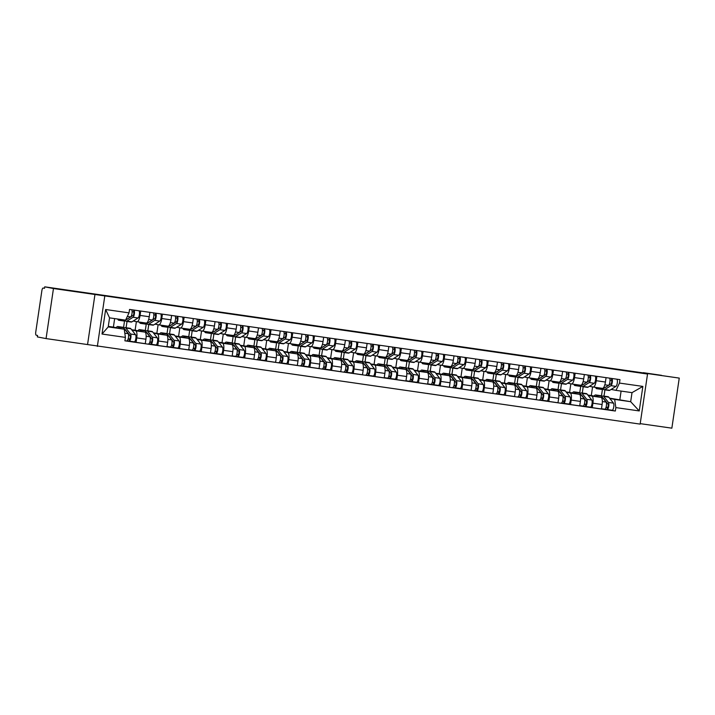 <?xml version="1.0" encoding="UTF-8"?>
<svg xmlns="http://www.w3.org/2000/svg" width="715" height="715" viewBox="0 0 715 715"><rect width="100%" height="100%" fill="white"/><g stroke="black" fill="none" stroke-linecap="round" stroke-linejoin="round"><path stroke-width="1.07" d="M643.277 372.676L661.527 375.33L643.277 372.676M60.65 289.271L78.909 291.926L60.65 289.271M640.211 423.638L671.859 428.169L679.25 378.092L44.732 286.831L53.464 288.52L46.064 338.588L640.139 424.111L647.531 374.043L53.464 288.52M46.064 338.588L37.341 336.908L37.555 335.442L36.197 335.183A2.949 0.894 -81.9 0 1 35.75 332.091L41.854 290.782A2.949 0.894 -81.9 0 1 43.141 288.029L43.159 288.029A2.949 0.894 -81.9 0 0 43.141 288.029M679.25 378.092L637.753 372.157L647.531 374.043M43.159 288.029L44.518 288.297L44.732 286.831M131.9 330.062L135.707 330.795A6.793 2.056 98.1 0 1 136.735 337.9L136.073 342.351L145.27 343.665L145.923 339.214A6.793 2.056 -81.9 0 0 144.895 332.109L135.117 330.223L136.386 321.616M127.029 321.446L126.099 327.72M137.101 321.75L146.235 323.064A6.793 2.056 -81.9 0 0 146.262 323.064A6.793 2.056 -81.9 0 0 149.247 316.736L140.051 315.422A6.793 2.056 98.1 0 1 137.074 321.75L133.24 321.008M137.074 321.75A6.793 2.056 98.1 0 1 137.048 321.741L146.262 323.064M140.051 315.422L140.703 311.034M123.525 327.747L124.553 320.776M131.292 341.43L136.073 342.351M149.247 316.736L149.891 312.348M153.627 333.172L157.434 333.905A6.793 2.056 98.1 0 1 158.453 341.01L157.8 345.461L166.988 346.775L167.65 342.324A6.793 2.056 -81.9 0 0 166.622 335.219L156.844 333.333L158.113 324.726M148.756 324.556L147.826 330.831M162.421 314.144L161.778 318.524A6.793 2.056 98.1 0 1 158.793 324.86A6.793 2.056 98.1 0 1 158.766 324.851L154.967 324.118M145.252 330.848L146.28 323.886M153.019 344.541L157.8 345.461M158.828 324.86L167.953 326.165A6.793 2.056 -81.9 0 0 167.989 326.174A6.793 2.056 -81.9 0 0 170.965 319.846L171.618 315.458M175.345 336.282L179.152 337.015A6.793 2.056 98.1 0 1 180.18 344.121L179.519 348.571L188.715 349.885L189.368 345.434A6.793 2.056 -81.9 0 0 188.34 338.329L178.562 336.443L179.831 327.836M170.474 327.667L169.544 333.941M184.148 317.254L183.496 321.634A6.793 2.056 98.1 0 1 180.52 327.971A6.793 2.056 98.1 0 1 180.493 327.962L176.694 327.229M166.97 333.959L167.998 326.996M174.737 347.651L179.519 348.571M189.707 329.284L180.52 327.971L189.681 329.275A6.793 2.056 -81.9 0 0 189.707 329.284A6.793 2.056 -81.9 0 0 192.692 322.957L193.336 318.568M197.072 339.393L200.879 340.126A6.793 2.056 98.1 0 1 201.898 347.231L201.246 351.682L210.433 352.995L211.095 348.545A6.793 2.056 -81.9 0 0 210.067 341.439L200.289 339.554L201.559 330.947M192.201 330.777L191.271 337.051M205.866 320.365L205.223 324.744A6.793 2.056 98.1 0 1 202.247 331.081A6.793 2.056 98.1 0 1 202.211 331.072L198.413 330.339M188.697 337.069L189.725 330.107M196.464 350.761L201.246 351.682M211.434 332.395L202.247 331.081L211.399 332.386A6.793 2.056 -81.9 0 0 211.434 332.395A6.793 2.056 -81.9 0 0 214.411 326.067L215.063 321.679M218.79 342.503L222.597 343.236A6.793 2.056 98.1 0 1 223.625 350.341L222.964 354.792L232.161 356.106L232.813 351.655A6.793 2.056 -81.9 0 0 231.785 344.55L222.008 342.664L223.277 334.057M213.919 333.887L212.99 340.161M227.593 323.475L226.941 327.854A6.793 2.056 98.1 0 1 223.965 334.191A6.793 2.056 98.1 0 1 223.938 334.182L220.14 333.449M210.416 340.179L211.452 333.217M218.182 353.862L222.964 354.792M233.153 335.505L223.965 334.191L233.126 335.496A6.793 2.056 -81.9 0 0 233.153 335.505A6.793 2.056 -81.9 0 0 236.138 329.168L236.781 324.789M240.517 345.604L244.324 346.346A6.793 2.056 98.1 0 1 245.352 353.442L244.691 357.902L253.879 359.216L254.54 354.765A6.793 2.056 -81.9 0 0 253.512 347.66L243.735 345.774L245.004 337.167M235.646 336.997L234.717 343.272M249.312 326.576L248.668 330.965A6.793 2.056 98.1 0 1 245.692 337.301A6.793 2.056 98.1 0 1 245.656 337.292L241.858 336.559M232.143 343.289L233.17 336.327M239.909 356.973L244.691 357.902M245.719 337.301L254.853 338.606A6.793 2.056 -81.9 0 0 254.88 338.615A6.793 2.056 -81.9 0 0 257.856 332.278L258.508 327.899M262.235 348.714L266.043 349.456A6.793 2.056 98.1 0 1 267.07 356.553L266.409 361.012L275.606 362.326L276.258 357.875A6.793 2.056 -81.9 0 0 275.239 350.77L265.453 348.884L266.722 340.277M257.364 340.108L256.444 346.382M271.039 329.687L270.386 334.075A6.793 2.056 98.1 0 1 267.41 340.403A6.793 2.056 98.1 0 1 267.383 340.403L263.585 339.67M253.87 346.4L254.898 339.437M261.627 360.083L266.409 361.012M267.437 340.411L276.571 341.716A6.793 2.056 -81.9 0 0 276.598 341.725A6.793 2.056 -81.9 0 0 279.583 335.389L280.226 331.009M283.962 351.825L287.77 352.558A6.793 2.056 98.1 0 1 288.797 359.663L288.136 364.114L297.324 365.437L297.985 360.986A6.793 2.056 -81.9 0 0 296.957 353.88L287.18 351.995L288.449 343.388M279.091 343.218L278.162 349.492M292.757 332.797L292.113 337.185A6.793 2.056 98.1 0 1 289.137 343.513A6.793 2.056 98.1 0 1 289.101 343.513L285.303 342.78M275.588 349.51L276.616 342.548M283.355 363.193L288.136 364.114M289.164 343.522L298.298 344.827A6.793 2.056 -81.9 0 0 298.325 344.836A6.793 2.056 -81.9 0 0 301.301 338.499L301.953 334.111M305.68 354.935L309.488 355.668A6.793 2.056 98.1 0 1 310.516 362.773L309.863 367.224L319.051 368.547L319.703 364.087A6.793 2.056 -81.9 0 0 318.684 356.991L308.898 355.096L310.176 346.498M300.809 346.328L299.889 352.602M314.484 335.907L313.84 340.295A6.793 2.056 98.1 0 1 310.855 346.623L307.03 345.89M310.855 346.623A6.793 2.056 98.1 0 1 310.828 346.623L320.052 347.937A6.793 2.056 -81.9 0 0 323.028 341.609L323.672 337.221M297.315 352.62L298.343 345.658M305.073 366.303L309.863 367.224M310.891 346.632L320.016 347.937A6.793 2.056 -81.9 0 0 320.052 347.937M327.407 358.045L331.215 358.778A6.793 2.056 98.1 0 1 332.243 365.883L331.581 370.334L340.769 371.657L341.43 367.197A6.793 2.056 -81.9 0 0 340.403 360.092L330.625 358.206L331.894 349.599M322.536 349.429L321.607 355.713M336.211 339.017L335.558 343.406A6.793 2.056 98.1 0 1 332.582 349.733L328.748 349M332.582 349.733A6.793 2.056 98.1 0 1 332.546 349.733L341.77 351.047A6.793 2.056 -81.9 0 0 344.746 344.719L345.399 340.331M319.033 355.73L320.061 348.768M326.8 369.414L331.581 370.334M332.609 349.742L341.743 351.047A6.793 2.056 -81.9 0 0 341.77 351.047M349.135 361.155L352.933 361.888A6.793 2.056 98.1 0 1 353.961 368.994L353.308 373.445L362.496 374.758L363.157 370.307A6.793 2.056 -81.9 0 0 362.13 363.202L352.343 361.316L353.621 352.709M344.255 352.54L343.334 358.823M357.929 342.128L357.286 346.516A6.793 2.056 98.1 0 1 354.3 352.844L350.475 352.111M354.3 352.844A6.793 2.056 98.1 0 1 354.274 352.844L363.497 354.157A6.793 2.056 -81.9 0 0 366.473 347.83L367.117 343.441M340.76 358.841L341.788 351.878M348.518 372.524L353.308 373.445M354.336 352.844L363.461 354.157A6.793 2.056 -81.9 0 0 363.497 354.157M370.853 364.266L374.66 364.999A6.793 2.056 98.1 0 1 375.688 372.104L375.026 376.555L384.223 377.869L384.876 373.418A6.793 2.056 -81.9 0 0 383.848 366.312L374.07 364.427L375.339 355.82M365.982 355.65L365.052 361.924M379.656 345.238L379.004 349.626A6.793 2.056 98.1 0 1 376.027 355.954A6.793 2.056 98.1 0 1 376.001 355.945L372.193 355.212M362.478 361.951L363.506 354.98L369.619 351.128A3.691 1.117 -81.9 0 0 371.005 347.374A3.691 1.117 -81.9 0 0 370.45 343.924M370.245 375.634L375.026 376.555M385.215 357.268L376.027 355.954L385.188 357.268A6.793 2.056 -81.9 0 0 385.215 357.268A6.793 2.056 -81.9 0 0 388.191 350.94L388.844 346.552M392.58 367.376L396.387 368.109A6.793 2.056 98.1 0 1 397.406 375.214L396.754 379.665L405.941 380.979L406.603 376.528A6.793 2.056 -81.9 0 0 405.575 369.423L395.797 367.537L397.066 358.93M387.709 358.76L386.779 365.034M401.374 348.348L400.731 352.736A6.793 2.056 98.1 0 1 397.746 359.064A6.793 2.056 98.1 0 1 397.719 359.055L393.92 358.322M384.205 365.061L385.233 358.09M391.963 378.744L396.754 379.665M406.942 360.378L397.746 359.064L406.906 360.378A6.793 2.056 -81.9 0 0 406.942 360.378A6.793 2.056 -81.9 0 0 409.918 354.05L410.571 349.662M414.298 370.486L418.105 371.219A6.793 2.056 98.1 0 1 419.133 378.324L418.472 382.775L427.668 384.089L428.321 379.638A6.793 2.056 -81.9 0 0 427.293 372.533L417.515 370.647L418.784 362.04M409.427 361.87L408.497 368.145M423.101 351.458L422.449 355.847A6.793 2.056 98.1 0 1 419.473 362.174A6.793 2.056 98.1 0 1 419.446 362.165L415.647 361.433M405.923 368.162L406.951 361.2M413.69 381.855L418.472 382.775M428.66 363.488L419.473 362.174L428.634 363.479A6.793 2.056 -81.9 0 0 428.66 363.488A6.793 2.056 -81.9 0 0 431.646 357.16L432.289 352.772M436.025 373.596L439.832 374.329A6.793 2.056 98.1 0 1 440.851 381.435L440.199 385.886L449.386 387.199L450.048 382.748A6.793 2.056 -81.9 0 0 449.02 375.643L439.242 373.757L440.512 365.151M431.154 364.981L430.224 371.255M444.819 354.569L444.176 358.948A6.793 2.056 98.1 0 1 441.191 365.285A6.793 2.056 98.1 0 1 441.164 365.276L437.366 364.543M427.65 371.273L428.678 364.31M435.417 384.965L440.199 385.886M441.227 365.285L450.352 366.589A6.793 2.056 -81.9 0 0 450.387 366.598A6.793 2.056 -81.9 0 0 453.364 360.271L454.016 355.882M457.743 376.707L461.55 377.44A6.793 2.056 98.1 0 1 462.578 384.545L461.917 388.996L471.114 390.31L471.766 385.859A6.793 2.056 -81.9 0 0 470.738 378.753L460.961 376.868L462.23 368.261M452.872 368.091L451.943 374.365M466.546 357.679L465.894 362.058A6.793 2.056 98.1 0 1 462.918 368.395A6.793 2.056 98.1 0 1 462.891 368.386L459.093 367.653M449.369 374.383L450.405 367.421M457.135 388.075L461.917 388.996M462.945 368.395L472.079 369.7A6.793 2.056 -81.9 0 0 472.106 369.709A6.793 2.056 -81.9 0 0 475.091 363.381L475.734 358.993M479.47 379.817L483.277 380.55A6.793 2.056 98.1 0 1 484.296 387.655L483.644 392.106L492.832 393.42L493.493 388.969A6.793 2.056 -81.9 0 0 492.465 381.864L482.688 379.978L483.957 371.371M474.599 371.201L473.67 377.475M488.265 360.789L487.621 365.168A6.793 2.056 98.1 0 1 484.645 371.505A6.793 2.056 98.1 0 1 484.609 371.496L480.811 370.763M471.096 377.493L472.123 370.531M478.862 391.177L483.644 392.106M484.672 371.505L493.806 372.81A6.793 2.056 -81.9 0 0 493.833 372.819A6.793 2.056 -81.9 0 0 496.809 366.482L497.461 362.103M501.188 382.918L504.996 383.66A6.793 2.056 98.1 0 1 506.023 390.765L505.362 395.216L514.559 396.53L515.211 392.079A6.793 2.056 -81.9 0 0 514.192 384.974L504.406 383.088L505.675 374.481M496.317 374.311L495.397 380.586M509.992 363.89L509.339 368.279A6.793 2.056 98.1 0 1 506.363 374.615L502.538 373.874M506.363 374.615A6.793 2.056 98.1 0 1 506.336 374.606L515.551 375.929A6.793 2.056 -81.9 0 0 518.536 369.592L519.179 365.213M492.823 380.603L493.85 373.641M500.58 394.287L505.362 395.216M506.39 374.615L515.524 375.92A6.793 2.056 -81.9 0 0 515.551 375.929M522.915 386.029L526.723 386.77A6.793 2.056 98.1 0 1 527.75 393.867L527.089 398.327L536.277 399.64L536.938 395.189A6.793 2.056 -81.9 0 0 535.91 388.084L526.133 386.198L527.402 377.592M518.044 377.422L517.115 383.696M531.71 367.001L531.066 371.389A6.793 2.056 98.1 0 1 528.09 377.717L524.256 376.984M528.09 377.717A6.793 2.056 98.1 0 1 528.054 377.717L537.278 379.039A6.793 2.056 -81.9 0 0 540.254 372.703L540.906 368.323M514.541 383.714L515.569 376.751M522.308 397.397L527.089 398.327M528.117 377.726L537.251 379.03A6.793 2.056 -81.9 0 0 537.278 379.039M544.633 389.139L548.441 389.872A6.793 2.056 98.1 0 1 549.469 396.977L548.816 401.437L558.004 402.751L558.656 398.3A6.793 2.056 -81.9 0 0 557.637 391.194L547.851 389.309L549.129 380.702M539.762 380.532L538.842 386.806M553.437 370.111L552.793 374.499A6.793 2.056 98.1 0 1 549.808 380.827L545.983 380.094M549.808 380.827A6.793 2.056 98.1 0 1 549.781 380.827L558.996 382.15A6.793 2.056 -81.9 0 0 561.981 375.813L562.625 371.425M536.268 386.824L537.296 379.862M544.026 400.507L548.816 401.437M549.844 380.836L558.969 382.141A6.793 2.056 -81.9 0 0 558.996 382.15M566.36 392.249L570.168 392.982A6.793 2.056 98.1 0 1 571.196 400.087L570.534 404.538L579.722 405.861L580.383 401.401A6.793 2.056 -81.9 0 0 579.356 394.305L569.578 392.41L570.847 383.812M561.49 383.642L560.56 389.916M575.164 373.221L574.511 377.609A6.793 2.056 98.1 0 1 571.535 383.937A6.793 2.056 98.1 0 1 571.5 383.937L567.701 383.204M557.986 389.934L559.014 382.972M565.753 403.618L570.534 404.538M580.723 385.251L571.535 383.937L580.696 385.251A6.793 2.056 -81.9 0 0 580.723 385.251A6.793 2.056 -81.9 0 0 583.699 378.923L584.352 374.535M588.079 395.359L591.886 396.092A6.793 2.056 98.1 0 1 592.914 403.197L592.261 407.648L601.449 408.971L602.101 404.511A6.793 2.056 -81.9 0 0 601.083 397.415L591.296 395.52L592.574 386.913M583.208 386.752L582.287 393.027M596.882 376.331L596.239 380.72A6.793 2.056 98.1 0 1 593.253 387.047A6.793 2.056 98.1 0 1 593.227 387.047L589.428 386.315M579.713 393.044L580.741 386.082M587.471 406.728L592.261 407.648M602.45 388.361L593.253 387.047L602.414 388.361A6.793 2.056 -81.9 0 0 602.45 388.361A6.793 2.056 -81.9 0 0 605.426 382.033L606.07 377.645M587.819 395.029L591.296 395.52M566.092 391.918L569.578 392.41M544.374 388.808L547.851 389.309M522.647 385.698L526.133 386.198M500.929 382.588L504.406 383.088M479.202 379.477L482.688 379.978M457.484 376.367L460.961 376.868M435.757 373.257L439.242 373.757M414.039 370.147L417.515 370.647M392.312 367.036L395.797 367.537M370.593 363.926L374.07 364.427M348.866 360.825L352.343 361.316M327.139 357.715L330.625 358.206M305.421 354.604L308.898 355.096M283.694 351.494L287.18 351.995M261.976 348.384L265.453 348.884M240.249 345.274L243.735 345.774M218.531 342.163L222.008 342.664M196.804 339.053L200.289 339.554M175.086 335.943L178.562 336.443M153.359 332.832L156.844 333.333M131.64 329.722L135.117 330.223M124.231 329.204L125.411 337.391L102.013 334.039L105.632 309.515L129.031 312.866L125.563 320.15L109.547 317.862L108.215 326.916L124.231 329.204L113.399 327.113L114.65 318.595M108.296 326.38L113.399 327.113M609.546 398.139L630.675 401.696L632.015 392.651L615.999 390.354L619.467 383.07L619.976 379.638L129.54 309.434L129.031 312.866M619.467 383.07L642.865 386.413L639.237 410.937L615.847 407.595L614.668 399.408L630.675 401.696L639.237 410.937M125.411 337.391L124.902 340.823L615.338 411.027L615.847 407.595M97.347 346.418L104.739 296.341M87.561 344.532L94.961 294.455M619.842 399.614L621.103 391.087M609.806 398.469L614.668 399.408M615.999 390.354L611.146 389.425M604.935 389.854L604.005 396.137M609.198 409.838L615.338 411.027M601.431 396.155L602.459 389.192M102.013 334.039L108.215 326.916M105.632 309.515L109.547 317.862M632.015 392.651L642.865 386.413M126.734 319.408A6.936 2.1 -81.9 0 0 127.002 319.283L133.16 315.404A1.77 0.536 -81.9 0 0 133.821 313.554A1.77 0.536 -81.9 0 0 133.526 311.937L133.803 310.042M125.197 320.374A8.857 2.681 -81.9 0 0 126.18 321.33A8.857 2.681 -81.9 0 0 126.877 321.142L133.035 317.263A3.691 1.117 -81.9 0 0 134.42 313.51A3.691 1.117 -81.9 0 0 133.866 310.051M126.18 321.33L131.194 322.045A8.857 2.681 -81.9 0 0 131.891 321.866L138.049 317.978A3.691 1.117 -81.9 0 0 139.425 314.225A3.691 1.117 -81.9 0 0 138.88 310.775M132.123 311.731L133.526 311.937M117.689 319.024A8.857 2.681 -81.9 0 0 118.797 320.266L123.811 320.99A8.857 2.681 -81.9 0 0 124.517 320.803L130.666 316.924A3.691 1.117 -81.9 0 0 132.052 313.17A3.691 1.117 -81.9 0 0 131.497 309.711M118.797 320.266A8.857 2.681 -81.9 0 0 119.503 320.088L120.54 319.435M116.205 327.658A8.857 2.681 98.1 0 1 117.796 326.532L122.81 327.256A8.857 2.681 98.1 0 1 123.498 327.702L128.2 333.682A3.691 1.117 98.1 0 1 128.405 337.811A3.691 1.117 98.1 0 1 126.868 340.796A3.691 1.117 98.1 0 1 126.85 340.796L129.218 341.135A3.691 1.117 98.1 0 1 129.218 341.135A3.691 1.117 98.1 0 0 130.774 338.15A3.691 1.117 98.1 0 0 130.568 334.012L125.867 328.042A8.857 2.681 98.1 0 0 125.179 327.595A8.857 2.681 98.1 0 0 123.936 328.257M117.796 326.532A8.857 2.681 98.1 0 1 118.484 326.987L119.512 328.292M124.902 329.49L124.902 329.49A6.936 2.1 98.1 0 1 125.438 329.838L130.139 335.818A1.77 0.536 98.1 0 1 130.246 337.802A1.77 0.536 98.1 0 1 129.504 339.232L128.11 339.035M128.2 338.731L129.799 339.044M129.513 339.232L129.495 339.232A1.77 0.536 98.1 0 1 129.495 339.232L129.218 341.135L134.232 341.85A3.691 1.117 98.1 0 1 134.232 341.85L129.236 341.135M125.179 327.595L130.193 328.31A8.857 2.681 98.1 0 1 130.872 328.757L135.573 334.736A3.691 1.117 98.1 0 1 135.787 338.865A3.691 1.117 98.1 0 1 134.241 341.85M148.452 322.519A6.936 2.1 -81.9 0 0 148.72 322.394L154.878 318.515A1.77 0.536 -81.9 0 0 155.548 316.665A1.77 0.536 -81.9 0 0 155.253 315.047L155.53 313.152M146.915 323.484A8.857 2.681 -81.9 0 0 147.907 324.44A8.857 2.681 -81.9 0 0 148.604 324.253L154.762 320.374A3.691 1.117 -81.9 0 0 156.138 316.62A3.691 1.117 -81.9 0 0 155.584 313.161M147.907 324.44L152.921 325.155A8.857 2.681 -81.9 0 0 153.618 324.976L159.776 321.089A3.691 1.117 -81.9 0 0 161.152 317.335A3.691 1.117 -81.9 0 0 160.598 313.885M153.841 314.841L155.253 315.047M139.389 322.081A8.857 2.681 -81.9 0 0 140.524 323.377L145.538 324.101A8.857 2.681 -81.9 0 0 146.235 323.913L152.393 320.034A3.691 1.117 -81.9 0 0 153.77 316.28A3.691 1.117 -81.9 0 0 153.225 312.821M140.524 323.377A8.857 2.681 -81.9 0 0 141.221 323.198L142.33 322.501M170.179 325.629A6.936 2.1 -81.9 0 0 170.447 325.504L176.605 321.625A1.77 0.536 -81.9 0 0 177.266 319.775A1.77 0.536 -81.9 0 0 176.971 318.157L177.249 316.262M168.642 326.594A8.857 2.681 -81.9 0 0 169.625 327.542A8.857 2.681 -81.9 0 0 170.331 327.363L176.48 323.484A3.691 1.117 -81.9 0 0 177.865 319.73A3.691 1.117 -81.9 0 0 177.311 316.271M169.625 327.542L174.639 328.265A8.857 2.681 -81.9 0 0 175.336 328.078L181.494 324.199A3.691 1.117 -81.9 0 0 182.879 320.445A3.691 1.117 -81.9 0 0 182.325 316.986M175.568 317.952L176.971 318.157M161.116 325.191A8.857 2.681 -81.9 0 0 162.251 326.487L167.256 327.211A8.857 2.681 -81.9 0 0 167.962 327.023L174.12 323.144A3.691 1.117 -81.9 0 0 175.497 319.391A3.691 1.117 -81.9 0 0 174.943 315.932M162.251 326.487A8.857 2.681 -81.9 0 0 162.948 326.308L164.048 325.611M137.932 330.768A8.857 2.681 98.1 0 1 139.523 329.642L144.528 330.366A8.857 2.681 98.1 0 1 145.216 330.813L149.918 336.783A3.691 1.117 98.1 0 1 150.132 340.921A3.691 1.117 98.1 0 1 148.586 343.906A3.691 1.117 98.1 0 1 148.568 343.906L150.936 344.237A3.691 1.117 98.1 0 1 150.936 344.237A3.691 1.117 98.1 0 0 152.501 341.261A3.691 1.117 98.1 0 0 152.286 337.123L147.585 331.152A8.857 2.681 98.1 0 0 146.897 330.696A8.857 2.681 98.1 0 0 145.654 331.367M139.523 329.642A8.857 2.681 98.1 0 1 140.203 330.089L141.239 331.403M146.629 332.6L146.629 332.6A6.936 2.1 98.1 0 1 147.165 332.949L151.866 338.928A1.77 0.536 98.1 0 1 151.964 340.912A1.77 0.536 98.1 0 1 151.231 342.342L149.828 342.145M149.918 341.842L151.526 342.154M151.231 342.342L151.222 342.342A1.77 0.536 98.1 0 1 151.222 342.342L150.936 344.237L155.95 344.961A3.691 1.117 98.1 0 1 155.95 344.961L150.954 344.246M146.897 330.696L151.911 331.42A8.857 2.681 98.1 0 1 152.599 331.867L157.3 337.846A3.691 1.117 98.1 0 1 157.515 341.976A3.691 1.117 98.1 0 1 155.968 344.961M159.651 333.878A8.857 2.681 98.1 0 1 161.241 332.752L166.255 333.467A8.857 2.681 98.1 0 1 166.944 333.923L171.645 339.893A3.691 1.117 98.1 0 1 171.85 344.031A3.691 1.117 98.1 0 1 170.313 347.016A3.691 1.117 98.1 0 1 170.295 347.007L167.024 346.543L170.313 347.016M161.241 332.752A8.857 2.681 98.1 0 1 161.93 333.199L162.957 334.513M168.347 335.71L168.347 335.71A6.936 2.1 98.1 0 1 168.892 336.059L173.593 342.038A1.77 0.536 98.1 0 1 173.691 344.022A1.77 0.536 98.1 0 1 172.95 345.452L171.555 345.256M171.645 344.952L173.245 345.265M172.959 345.452L172.941 345.452A1.77 0.536 98.1 0 1 172.941 345.452L172.664 347.347A3.691 1.117 98.1 0 1 172.664 347.347L170.331 347.016M167.382 334.477A8.857 2.681 98.1 0 1 168.624 333.807A8.857 2.681 98.1 0 1 169.312 334.262L174.013 340.233A3.691 1.117 98.1 0 1 174.219 344.371A3.691 1.117 98.1 0 1 172.681 347.356L177.678 348.071A3.691 1.117 98.1 0 1 177.678 348.071L172.681 347.356M168.624 333.807L173.638 334.531A8.857 2.681 98.1 0 1 174.326 334.978L179.027 340.957A3.691 1.117 98.1 0 1 179.233 345.086A3.691 1.117 98.1 0 1 177.695 348.071M191.897 328.739A6.936 2.1 -81.9 0 0 192.174 328.614L198.323 324.735A1.77 0.536 -81.9 0 0 198.993 322.885A1.77 0.536 -81.9 0 0 198.698 321.267L198.976 319.373M190.36 329.704A8.857 2.681 -81.9 0 0 191.352 330.652A8.857 2.681 -81.9 0 0 192.049 330.473L198.207 326.594A3.691 1.117 -81.9 0 0 199.583 322.84A3.691 1.117 -81.9 0 0 199.038 319.382M191.352 330.652L196.366 331.376A8.857 2.681 -81.9 0 0 197.063 331.188L203.221 327.309A3.691 1.117 -81.9 0 0 204.597 323.555A3.691 1.117 -81.9 0 0 204.043 320.097M197.286 321.062L198.698 321.267M182.834 328.301A8.857 2.681 -81.9 0 0 183.97 329.597L188.983 330.312A8.857 2.681 -81.9 0 0 189.681 330.133L195.839 326.255A3.691 1.117 -81.9 0 0 197.215 322.501A3.691 1.117 -81.9 0 0 196.67 319.042M183.97 329.597A8.857 2.681 -81.9 0 0 184.667 329.418L185.775 328.721M213.624 331.849A6.936 2.1 -81.9 0 0 213.892 331.724L220.05 327.845A1.77 0.536 -81.9 0 0 220.721 325.995A1.77 0.536 -81.9 0 0 220.417 324.378L220.703 322.483M212.087 332.815A8.857 2.681 -81.9 0 0 213.07 333.762A8.857 2.681 -81.9 0 0 213.776 333.583L219.925 329.704A3.691 1.117 -81.9 0 0 221.31 325.951A3.691 1.117 -81.9 0 0 220.756 322.492M213.07 333.762L218.084 334.486A8.857 2.681 -81.9 0 0 218.781 334.298L224.939 330.419A3.691 1.117 -81.9 0 0 226.324 326.666A3.691 1.117 -81.9 0 0 225.77 323.207M219.013 324.172L220.417 324.378M204.561 331.411A8.857 2.681 -81.9 0 0 205.697 332.707L210.702 333.422A8.857 2.681 -81.9 0 0 211.408 333.244L217.566 329.365A3.691 1.117 -81.9 0 0 218.942 325.611A3.691 1.117 -81.9 0 0 218.388 322.152M205.697 332.707A8.857 2.681 -81.9 0 0 206.394 332.529L207.502 331.832M235.342 334.96A6.936 2.1 -81.9 0 0 235.619 334.834L241.768 330.956A1.77 0.536 -81.9 0 0 242.439 329.106A1.77 0.536 -81.9 0 0 242.144 327.479L242.421 325.593M233.805 335.925A8.857 2.681 -81.9 0 0 234.797 336.872A8.857 2.681 -81.9 0 0 235.494 336.694L241.652 332.815A3.691 1.117 -81.9 0 0 243.029 329.061A3.691 1.117 -81.9 0 0 242.483 325.602M234.797 336.872L239.811 337.596A8.857 2.681 -81.9 0 0 240.508 337.409L246.666 333.53A3.691 1.117 -81.9 0 0 248.042 329.776A3.691 1.117 -81.9 0 0 247.497 326.317M240.741 327.282L242.144 327.479M226.28 334.522A8.857 2.681 -81.9 0 0 227.415 335.818L232.429 336.533A8.857 2.681 -81.9 0 0 233.126 336.354L239.284 332.475A3.691 1.117 -81.9 0 0 240.66 328.721A3.691 1.117 -81.9 0 0 240.115 325.262M227.415 335.818A8.857 2.681 -81.9 0 0 228.112 335.639L229.22 334.942M181.378 336.988A8.857 2.681 98.1 0 1 182.969 335.862L187.982 336.577A8.857 2.681 98.1 0 1 188.662 337.033L193.363 343.003A3.691 1.117 98.1 0 1 193.577 347.141A3.691 1.117 98.1 0 1 192.031 350.127A3.691 1.117 98.1 0 1 192.022 350.118L188.742 349.653L192.031 350.127M182.969 335.862A8.857 2.681 98.1 0 1 183.648 336.309L184.684 337.623M190.074 338.821L190.074 338.821A6.936 2.1 98.1 0 1 190.61 339.169L195.311 345.148A1.77 0.536 98.1 0 1 195.41 347.132A1.77 0.536 98.1 0 1 194.677 348.562L193.273 348.366M193.363 348.062L194.972 348.375M194.677 348.562L194.668 348.562A1.77 0.536 98.1 0 1 194.668 348.562L194.382 350.457L192.049 350.127M189.1 337.587A8.857 2.681 98.1 0 1 190.342 336.917A8.857 2.681 98.1 0 1 191.03 337.373L195.731 343.343A3.691 1.117 98.1 0 1 195.946 347.481A3.691 1.117 98.1 0 1 194.4 350.466A3.691 1.117 98.1 0 1 194.382 350.457M190.342 336.917L195.356 337.641A8.857 2.681 98.1 0 1 196.044 338.088L200.745 344.067A3.691 1.117 98.1 0 1 200.96 348.196A3.691 1.117 98.1 0 1 199.414 351.181A3.691 1.117 98.1 0 1 199.396 351.181L194.417 350.466M203.096 340.099A8.857 2.681 98.1 0 1 204.687 338.973L209.701 339.688A8.857 2.681 98.1 0 1 210.389 340.143L215.09 346.114A3.691 1.117 98.1 0 1 215.304 350.252A3.691 1.117 98.1 0 1 213.758 353.237A3.691 1.117 98.1 0 1 213.74 353.228L210.469 352.763L213.758 353.237M204.687 338.973A8.857 2.681 98.1 0 1 205.375 339.419L206.403 340.733M211.792 341.931A6.936 2.1 98.1 0 1 211.801 341.931A6.936 2.1 98.1 0 1 212.337 342.279L217.038 348.259A1.77 0.536 98.1 0 1 217.137 350.243A1.77 0.536 98.1 0 1 216.395 351.673L215.001 351.476M215.09 351.172L216.69 351.476M216.404 351.673L216.386 351.673A1.77 0.536 98.1 0 1 216.386 351.673L216.109 353.568A3.691 1.117 98.1 0 1 216.109 353.568L213.776 353.237M210.827 340.697A8.857 2.681 98.1 0 1 212.069 340.027A8.857 2.681 98.1 0 1 212.757 340.474L217.458 346.453A3.691 1.117 98.1 0 1 217.664 350.591A3.691 1.117 98.1 0 1 216.127 353.568L221.141 354.291A3.691 1.117 98.1 0 1 221.123 354.282L216.145 353.576M212.069 340.027L217.083 340.742A8.857 2.681 98.1 0 1 217.771 341.198L222.472 347.168A3.691 1.117 98.1 0 1 222.678 351.306A3.691 1.117 98.1 0 1 221.141 354.291M224.823 343.2A8.857 2.681 98.1 0 1 226.414 342.083L231.428 342.798A8.857 2.681 98.1 0 1 232.107 343.245L236.808 349.224A3.691 1.117 98.1 0 1 237.023 353.362A3.691 1.117 98.1 0 1 235.476 356.338A3.691 1.117 98.1 0 1 235.467 356.338L232.196 355.873L235.476 356.338M226.414 342.083A8.857 2.681 98.1 0 1 227.093 342.53L228.13 343.844M233.519 345.041L233.519 345.041A6.936 2.1 98.1 0 1 234.055 345.39L238.756 351.369A1.77 0.536 98.1 0 1 238.864 353.353A1.77 0.536 98.1 0 1 238.122 354.783A1.77 0.536 98.1 0 1 238.113 354.783L236.719 354.577M236.808 354.282L238.417 354.586M232.545 343.808A8.857 2.681 98.1 0 1 233.796 343.137A8.857 2.681 98.1 0 1 234.475 343.584L239.176 349.564A3.691 1.117 98.1 0 1 239.391 353.693A3.691 1.117 98.1 0 1 237.845 356.678A3.691 1.117 98.1 0 1 237.827 356.678L235.494 356.347M233.796 343.137L238.801 343.852A8.857 2.681 98.1 0 1 239.489 344.308L244.19 350.279A3.691 1.117 98.1 0 1 244.405 354.417A3.691 1.117 98.1 0 1 242.859 357.402A3.691 1.117 98.1 0 1 242.841 357.393L237.863 356.687M238.131 354.783L237.827 356.678L242.859 357.402M257.069 338.061A6.936 2.1 -81.9 0 0 257.337 337.945L263.495 334.057A1.77 0.536 -81.9 0 0 264.166 332.216A1.77 0.536 -81.9 0 0 263.862 330.589L264.148 328.703M255.532 339.035A8.857 2.681 -81.9 0 0 256.515 339.983A8.857 2.681 -81.9 0 0 257.221 339.804L263.379 335.925A3.691 1.117 -81.9 0 0 264.756 332.162A3.691 1.117 -81.9 0 0 264.201 328.712M256.515 339.983L261.529 340.697A8.857 2.681 -81.9 0 0 262.235 340.519L268.384 336.64A3.691 1.117 -81.9 0 0 269.769 332.886A3.691 1.117 -81.9 0 0 269.215 329.427M262.459 330.393L263.862 330.589M248.007 337.632A8.857 2.681 -81.9 0 0 249.142 338.928L254.156 339.643A8.857 2.681 -81.9 0 0 254.853 339.464L261.011 335.585A3.691 1.117 -81.9 0 0 262.387 331.832A3.691 1.117 -81.9 0 0 261.833 328.373M249.142 338.928A8.857 2.681 -81.9 0 0 249.839 338.749L250.947 338.052M246.55 346.31A8.857 2.681 98.1 0 1 248.132 345.193L253.146 345.908A8.857 2.681 98.1 0 1 253.834 346.355L258.535 352.334A3.691 1.117 98.1 0 1 258.75 356.463A3.691 1.117 98.1 0 1 257.203 359.448A3.691 1.117 98.1 0 1 257.185 359.448L259.554 359.788A3.691 1.117 98.1 0 0 259.572 359.788A3.691 1.117 98.1 0 0 261.109 356.803A3.691 1.117 98.1 0 0 260.904 352.674L256.202 346.695A8.857 2.681 98.1 0 0 255.514 346.248A8.857 2.681 98.1 0 0 254.272 346.918M248.132 345.193A8.857 2.681 98.1 0 1 248.82 345.64L249.848 346.954M255.237 348.142A6.936 2.1 98.1 0 1 255.246 348.151A6.936 2.1 98.1 0 1 255.782 348.5L260.483 354.479A1.77 0.536 98.1 0 1 260.582 356.463A1.77 0.536 98.1 0 1 259.84 357.893A1.77 0.536 98.1 0 1 259.831 357.893L258.446 357.688M258.535 357.393L260.135 357.697M255.514 346.248L260.528 346.963A8.857 2.681 98.1 0 1 261.216 347.419L265.917 353.389A3.691 1.117 98.1 0 1 266.123 357.527A3.691 1.117 98.1 0 1 264.586 360.512A3.691 1.117 98.1 0 1 264.568 360.503L259.59 359.797L264.586 360.512M259.849 357.893L259.554 359.788M278.796 341.171A6.936 2.1 -81.9 0 0 279.065 341.055L285.222 337.167A1.77 0.536 -81.9 0 0 285.884 335.326A1.77 0.536 -81.9 0 0 285.589 333.699L285.866 331.814M277.259 342.145A8.857 2.681 -81.9 0 0 278.242 343.093A8.857 2.681 -81.9 0 0 278.939 342.914L285.097 339.026A3.691 1.117 -81.9 0 0 286.474 335.272A3.691 1.117 -81.9 0 0 285.929 331.823M278.242 343.093L283.256 343.808A8.857 2.681 -81.9 0 0 283.953 343.629L290.111 339.75A3.691 1.117 -81.9 0 0 291.488 335.996A3.691 1.117 -81.9 0 0 290.942 332.538M284.186 333.503L285.589 333.699M269.725 340.742A8.857 2.681 -81.9 0 0 270.86 342.038L275.874 342.753A8.857 2.681 -81.9 0 0 276.571 342.574L282.729 338.695A3.691 1.117 -81.9 0 0 284.114 334.933A3.691 1.117 -81.9 0 0 283.56 331.483M270.86 342.038A8.857 2.681 -81.9 0 0 271.557 341.859L272.665 341.162M268.268 349.421A8.857 2.681 98.1 0 1 269.859 348.303L274.873 349.018A8.857 2.681 98.1 0 1 275.552 349.465L280.253 355.444A3.691 1.117 98.1 0 1 280.468 359.574A3.691 1.117 98.1 0 1 278.93 362.559A3.691 1.117 98.1 0 1 278.913 362.559L281.281 362.898A3.691 1.117 98.1 0 0 281.29 362.898A3.691 1.117 98.1 0 0 282.836 359.913A3.691 1.117 98.1 0 0 282.622 355.784L277.921 349.805A8.857 2.681 98.1 0 0 277.241 349.358A8.857 2.681 98.1 0 0 275.999 350.028M269.859 348.303A8.857 2.681 98.1 0 1 270.547 348.75L271.575 350.064M276.964 351.253L276.964 351.253A6.936 2.1 98.1 0 1 277.5 351.61L282.202 357.589A1.77 0.536 98.1 0 1 282.309 359.565A1.77 0.536 98.1 0 1 281.567 361.004L280.164 360.798M280.253 360.503L281.862 360.807M281.576 361.004L281.558 361.004A1.77 0.536 98.1 0 1 281.558 361.004L281.281 362.898M277.241 349.358L282.255 350.073A8.857 2.681 98.1 0 1 282.934 350.52L287.636 356.499A3.691 1.117 98.1 0 1 287.85 360.637A3.691 1.117 98.1 0 1 286.304 363.622A3.691 1.117 98.1 0 1 286.286 363.613L281.308 362.898L286.304 363.622M300.514 344.281A6.936 2.1 -81.9 0 0 300.783 344.165L306.941 340.277A1.77 0.536 -81.9 0 0 307.611 338.427A1.77 0.536 -81.9 0 0 307.307 336.81L307.593 334.924M298.977 345.256A8.857 2.681 -81.9 0 0 299.969 346.203A8.857 2.681 -81.9 0 0 300.666 346.024L306.824 342.136A3.691 1.117 -81.9 0 0 308.201 338.383A3.691 1.117 -81.9 0 0 307.647 334.933M299.969 346.203L304.974 346.918A8.857 2.681 -81.9 0 0 305.68 346.739L311.838 342.86A3.691 1.117 -81.9 0 0 313.215 339.107A3.691 1.117 -81.9 0 0 312.661 335.648M305.904 336.613L307.307 336.81M291.452 343.844A8.857 2.681 -81.9 0 0 292.587 345.148L297.601 345.863A8.857 2.681 -81.9 0 0 298.298 345.685L304.456 341.797A3.691 1.117 -81.9 0 0 305.832 338.043A3.691 1.117 -81.9 0 0 305.278 334.593M292.587 345.148A8.857 2.681 -81.9 0 0 293.284 344.961L294.392 344.272M289.995 352.531A8.857 2.681 98.1 0 1 291.577 351.414L296.591 352.129A8.857 2.681 98.1 0 1 297.279 352.575L301.98 358.555A3.691 1.117 98.1 0 1 302.195 362.684A3.691 1.117 98.1 0 1 300.649 365.669A3.691 1.117 98.1 0 1 300.631 365.669L302.999 366.009A3.691 1.117 98.1 0 0 303.017 366.009A3.691 1.117 98.1 0 0 304.563 363.023A3.691 1.117 98.1 0 0 304.349 358.894L299.648 352.915A8.857 2.681 98.1 0 0 298.959 352.468A8.857 2.681 98.1 0 0 297.717 353.139M291.577 351.414A8.857 2.681 98.1 0 1 292.265 351.86L293.302 353.174M298.682 354.363A6.936 2.1 98.1 0 1 298.691 354.363A6.936 2.1 98.1 0 1 299.228 354.72L303.929 360.691A1.77 0.536 98.1 0 1 304.027 362.675A1.77 0.536 98.1 0 1 303.285 364.114L301.891 363.908M301.98 363.613L303.58 363.917M303.294 364.114L303.276 364.114A1.77 0.536 98.1 0 1 303.276 364.114L302.999 366.009M298.959 352.468L303.973 353.183A8.857 2.681 98.1 0 1 304.661 353.63L309.363 359.609A3.691 1.117 98.1 0 1 309.568 363.747A3.691 1.117 98.1 0 1 308.031 366.724A3.691 1.117 98.1 0 1 308.013 366.724L303.035 366.009L308.031 366.724M322.242 347.392A6.936 2.1 -81.9 0 0 322.51 347.276L328.668 343.388A1.77 0.536 -81.9 0 0 329.329 341.538A1.77 0.536 -81.9 0 0 329.034 339.92L329.311 338.034M320.704 348.366A8.857 2.681 -81.9 0 0 321.687 349.313A8.857 2.681 -81.9 0 0 322.385 349.135L328.543 345.247A3.691 1.117 -81.9 0 0 329.919 341.493A3.691 1.117 -81.9 0 0 329.374 338.043M321.687 349.313L326.701 350.028A8.857 2.681 -81.9 0 0 327.399 349.85L333.556 345.971A3.691 1.117 -81.9 0 0 334.933 342.217A3.691 1.117 -81.9 0 0 334.388 338.758M327.631 339.723L329.034 339.92M313.17 346.954A8.857 2.681 -81.9 0 0 314.305 348.259L319.319 348.974A8.857 2.681 -81.9 0 0 320.016 348.795L326.174 344.907A3.691 1.117 -81.9 0 0 327.559 341.153A3.691 1.117 -81.9 0 0 327.005 337.703M314.305 348.259A8.857 2.681 -81.9 0 0 315.011 348.071L316.11 347.374M311.713 355.641A8.857 2.681 98.1 0 1 313.304 354.524L318.318 355.239A8.857 2.681 98.1 0 1 319.006 355.686L323.707 361.665A3.691 1.117 98.1 0 1 323.913 365.794A3.691 1.117 98.1 0 1 322.376 368.779A3.691 1.117 98.1 0 1 322.358 368.779L324.726 369.119A3.691 1.117 98.1 0 1 324.726 369.119A3.691 1.117 98.1 0 0 326.281 366.134A3.691 1.117 98.1 0 0 326.067 362.005L321.366 356.025A8.857 2.681 98.1 0 0 320.686 355.578A8.857 2.681 98.1 0 0 319.444 356.24M313.304 354.524A8.857 2.681 98.1 0 1 313.992 354.971L315.02 356.284M320.409 357.473L320.409 357.473A6.936 2.1 98.1 0 1 320.946 357.831L325.647 363.801A1.77 0.536 98.1 0 1 325.754 365.785A1.77 0.536 98.1 0 1 325.012 367.224A1.77 0.536 98.1 0 1 325.003 367.215L323.609 367.018M323.698 366.715L325.307 367.027M320.686 355.578L325.7 356.293A8.857 2.681 98.1 0 1 326.38 356.74L331.081 362.719A3.691 1.117 98.1 0 1 331.295 366.849A3.691 1.117 98.1 0 1 329.749 369.834A3.691 1.117 98.1 0 1 329.74 369.834L324.753 369.119L325.021 367.224M343.96 350.502A6.936 2.1 -81.9 0 0 344.228 350.377L350.386 346.498A1.77 0.536 -81.9 0 0 351.056 344.648A1.77 0.536 -81.9 0 0 350.761 343.03L351.038 341.144M342.422 351.476A8.857 2.681 -81.9 0 0 343.415 352.423A8.857 2.681 -81.9 0 0 344.112 352.245L350.27 348.357A3.691 1.117 -81.9 0 0 351.646 344.603A3.691 1.117 -81.9 0 0 351.092 341.153M343.415 352.423L348.428 353.139A8.857 2.681 -81.9 0 0 349.126 352.96L355.284 349.072A3.691 1.117 -81.9 0 0 356.66 345.318A3.691 1.117 -81.9 0 0 356.106 341.868M349.349 342.834L350.761 343.03M334.897 350.064A8.857 2.681 -81.9 0 0 336.032 351.369L341.046 352.084A8.857 2.681 -81.9 0 0 341.743 351.905L347.901 348.017A3.691 1.117 -81.9 0 0 349.278 344.264A3.691 1.117 -81.9 0 0 348.723 340.814M336.032 351.369A8.857 2.681 -81.9 0 0 336.729 351.181L337.838 350.484M333.44 358.751A8.857 2.681 98.1 0 1 335.022 357.634L340.036 358.349A8.857 2.681 98.1 0 1 340.724 358.796L345.425 364.775A3.691 1.117 98.1 0 1 345.64 368.904A3.691 1.117 98.1 0 1 344.094 371.889A3.691 1.117 98.1 0 1 344.076 371.889L346.444 372.229A3.691 1.117 98.1 0 1 346.444 372.229A3.691 1.117 98.1 0 0 348.008 369.244A3.691 1.117 98.1 0 0 347.794 365.115L343.093 359.136A8.857 2.681 98.1 0 0 342.405 358.689A8.857 2.681 98.1 0 0 341.162 359.35M335.022 357.634A8.857 2.681 98.1 0 1 335.71 358.081L336.747 359.386M342.136 360.583L342.136 360.583A6.936 2.1 98.1 0 1 342.673 360.941L347.374 366.911A1.77 0.536 98.1 0 1 347.472 368.895A1.77 0.536 98.1 0 1 346.73 370.334L345.336 370.129M345.425 369.825L347.025 370.138M346.739 370.334L346.73 370.325A1.77 0.536 98.1 0 1 346.73 370.325L346.444 372.229L351.458 372.944A3.691 1.117 98.1 0 1 351.458 372.944L346.462 372.229M342.405 358.689L347.419 359.404A8.857 2.681 98.1 0 1 348.107 359.851L352.808 365.83A3.691 1.117 98.1 0 1 353.022 369.959A3.691 1.117 98.1 0 1 351.476 372.944M365.687 353.612A6.936 2.1 -81.9 0 0 365.955 353.487L372.113 349.608A1.77 0.536 -81.9 0 0 372.774 347.758A1.77 0.536 -81.9 0 0 372.479 346.14L372.756 344.255M364.149 354.586A8.857 2.681 -81.9 0 0 365.133 355.534A8.857 2.681 -81.9 0 0 365.83 355.346L371.988 351.467A3.691 1.117 -81.9 0 0 373.373 347.713A3.691 1.117 -81.9 0 0 372.819 344.255M365.133 355.534L370.147 356.249A8.857 2.681 -81.9 0 0 370.844 356.07L377.002 352.182A3.691 1.117 -81.9 0 0 378.378 348.428A3.691 1.117 -81.9 0 0 377.833 344.979M371.076 345.935L372.479 346.14M356.624 353.174A8.857 2.681 -81.9 0 0 357.75 354.479L362.764 355.194A8.857 2.681 -81.9 0 0 363.47 355.015L358.456 354.291L359.556 353.594M357.75 354.479A8.857 2.681 -81.9 0 0 358.456 354.291M355.158 361.862A8.857 2.681 98.1 0 1 356.749 360.735L361.763 361.459A8.857 2.681 98.1 0 1 362.451 361.906L367.153 367.885A3.691 1.117 98.1 0 1 367.358 372.015A3.691 1.117 98.1 0 1 365.821 375A3.691 1.117 98.1 0 1 365.803 375L368.171 375.339A3.691 1.117 98.1 0 1 368.171 375.339A3.691 1.117 98.1 0 0 369.727 372.354A3.691 1.117 98.1 0 0 369.512 368.225L364.811 362.246A8.857 2.681 98.1 0 0 364.132 361.799A8.857 2.681 98.1 0 0 362.889 362.46M356.749 360.735A8.857 2.681 98.1 0 1 357.437 361.191L358.465 362.496M363.855 363.694L363.855 363.694A6.936 2.1 98.1 0 1 364.391 364.042L369.092 370.021A1.77 0.536 98.1 0 1 369.199 372.006A1.77 0.536 98.1 0 1 368.457 373.436L367.054 373.239M367.144 372.935L368.752 373.248M368.466 373.445L368.448 373.436A1.77 0.536 98.1 0 1 368.448 373.436L368.171 375.339L373.185 376.054A3.691 1.117 98.1 0 1 373.185 376.054L368.189 375.339M364.132 361.799L369.146 362.514A8.857 2.681 98.1 0 1 369.825 362.961L374.526 368.94A3.691 1.117 98.1 0 1 374.74 373.069A3.691 1.117 98.1 0 1 373.194 376.054M387.405 356.722A6.936 2.1 -81.9 0 0 387.673 356.597L393.831 352.718A1.77 0.536 -81.9 0 0 394.501 350.868A1.77 0.536 -81.9 0 0 394.206 349.251L394.483 347.356M385.868 357.688A8.857 2.681 -81.9 0 0 386.86 358.644A8.857 2.681 -81.9 0 0 387.557 358.456L393.715 354.577A3.691 1.117 -81.9 0 0 395.091 350.824A3.691 1.117 -81.9 0 0 394.537 347.365M386.86 358.644L391.874 359.359A8.857 2.681 -81.9 0 0 392.571 359.18L398.729 355.292A3.691 1.117 -81.9 0 0 400.105 351.539A3.691 1.117 -81.9 0 0 399.551 348.089M392.794 349.045L394.206 349.251M378.342 356.284A8.857 2.681 -81.9 0 0 379.477 357.58L384.491 358.304A8.857 2.681 -81.9 0 0 385.188 358.117L391.346 354.238A3.691 1.117 -81.9 0 0 392.723 350.484A3.691 1.117 -81.9 0 0 392.178 347.025M379.477 357.58A8.857 2.681 -81.9 0 0 380.174 357.402L381.283 356.705M376.885 364.972A8.857 2.681 98.1 0 1 378.476 363.846L383.481 364.57A8.857 2.681 98.1 0 1 384.169 365.016L388.871 370.996A3.691 1.117 98.1 0 1 389.085 375.125A3.691 1.117 98.1 0 1 387.539 378.11A3.691 1.117 98.1 0 1 387.521 378.11L384.25 377.636L387.539 378.11M378.476 363.846A8.857 2.681 98.1 0 1 379.156 364.301L380.192 365.606M385.582 366.804L385.582 366.804A6.936 2.1 98.1 0 1 386.118 367.153L390.819 373.132A1.77 0.536 98.1 0 1 390.917 375.116A1.77 0.536 98.1 0 1 390.184 376.546L388.781 376.349M388.871 376.045L390.479 376.358M390.184 376.546L390.175 376.546A1.77 0.536 98.1 0 1 390.175 376.546L389.89 378.45A3.691 1.117 98.1 0 1 389.89 378.45L387.557 378.11M384.607 365.571A8.857 2.681 98.1 0 1 385.85 364.909A8.857 2.681 98.1 0 1 386.538 365.356L391.239 371.326A3.691 1.117 98.1 0 1 391.454 375.464A3.691 1.117 98.1 0 1 389.907 378.45L394.921 379.165A3.691 1.117 98.1 0 1 394.903 379.165L389.925 378.45M385.85 364.909L390.864 365.624A8.857 2.681 98.1 0 1 391.552 366.071L396.253 372.05A3.691 1.117 98.1 0 1 396.468 376.179A3.691 1.117 98.1 0 1 394.921 379.165M409.132 359.833A6.936 2.1 -81.9 0 0 409.4 359.708L415.558 355.829A1.77 0.536 -81.9 0 0 416.219 353.979A1.77 0.536 -81.9 0 0 415.924 352.361L416.202 350.466M407.595 360.798A8.857 2.681 -81.9 0 0 408.578 361.754A8.857 2.681 -81.9 0 0 409.275 361.567L415.433 357.688A3.691 1.117 -81.9 0 0 416.818 353.934A3.691 1.117 -81.9 0 0 416.264 350.475M408.578 361.754L413.592 362.469A8.857 2.681 -81.9 0 0 414.289 362.291L420.447 358.403A3.691 1.117 -81.9 0 0 421.832 354.649A3.691 1.117 -81.9 0 0 421.278 351.199M414.521 352.155L415.924 352.361M400.069 359.395A8.857 2.681 -81.9 0 0 401.195 360.691L406.209 361.415A8.857 2.681 -81.9 0 0 406.915 361.227L413.073 357.348A3.691 1.117 -81.9 0 0 414.45 353.594A3.691 1.117 -81.9 0 0 413.896 350.136M401.195 360.691A8.857 2.681 -81.9 0 0 401.901 360.512L403.001 359.815M398.604 368.082A8.857 2.681 98.1 0 1 400.194 366.956L405.208 367.68A8.857 2.681 98.1 0 1 405.897 368.127L410.598 374.097A3.691 1.117 98.1 0 1 410.803 378.235A3.691 1.117 98.1 0 1 409.266 381.22A3.691 1.117 98.1 0 1 409.248 381.22L405.977 380.746L409.266 381.22M400.194 366.956A8.857 2.681 98.1 0 1 400.883 367.403L401.91 368.717M407.3 369.914L407.3 369.914A6.936 2.1 98.1 0 1 407.845 370.263L412.546 376.242A1.77 0.536 98.1 0 1 412.644 378.226A1.77 0.536 98.1 0 1 411.903 379.656L410.508 379.459M410.598 379.156L412.197 379.468M411.911 379.656L411.894 379.656A1.77 0.536 98.1 0 1 411.894 379.656L411.617 381.551A3.691 1.117 98.1 0 1 411.617 381.551L409.284 381.22M406.334 368.681A8.857 2.681 98.1 0 1 407.577 368.011A8.857 2.681 98.1 0 1 408.265 368.466L412.966 374.437A3.691 1.117 98.1 0 1 413.172 378.575A3.691 1.117 98.1 0 1 411.634 381.56L416.648 382.275A3.691 1.117 98.1 0 1 416.631 382.275L411.643 381.56M407.577 368.011L412.591 368.734A8.857 2.681 98.1 0 1 413.27 369.181L417.971 375.161A3.691 1.117 98.1 0 1 418.186 379.29A3.691 1.117 98.1 0 1 416.648 382.275M430.85 362.943A6.936 2.1 -81.9 0 0 431.118 362.818L437.276 358.939A1.77 0.536 -81.9 0 0 437.946 357.089A1.77 0.536 -81.9 0 0 437.652 355.471L437.929 353.576M429.313 363.908A8.857 2.681 -81.9 0 0 430.305 364.865A8.857 2.681 -81.9 0 0 431.002 364.677L437.16 360.798A3.691 1.117 -81.9 0 0 438.536 357.044A3.691 1.117 -81.9 0 0 437.991 353.585M430.305 364.865L435.319 365.58A8.857 2.681 -81.9 0 0 436.016 365.392L442.174 361.513A3.691 1.117 -81.9 0 0 443.55 357.759A3.691 1.117 -81.9 0 0 442.996 354.309M436.239 355.266L437.652 355.471M421.787 362.505A8.857 2.681 -81.9 0 0 422.923 363.801L427.936 364.525A8.857 2.681 -81.9 0 0 428.634 364.337L434.792 360.458A3.691 1.117 -81.9 0 0 436.168 356.705A3.691 1.117 -81.9 0 0 435.623 353.246M422.923 363.801A8.857 2.681 -81.9 0 0 423.62 363.622L424.728 362.925M420.331 371.192A8.857 2.681 98.1 0 1 421.921 370.066L426.935 370.781A8.857 2.681 98.1 0 1 427.615 371.237L432.316 377.207A3.691 1.117 98.1 0 1 432.53 381.345A3.691 1.117 98.1 0 1 430.984 384.33A3.691 1.117 98.1 0 1 430.966 384.321L427.695 383.857L430.984 384.33M421.921 370.066A8.857 2.681 98.1 0 1 422.601 370.513L423.638 371.827M429.027 373.024L429.027 373.024A6.936 2.1 98.1 0 1 429.563 373.373L434.264 379.352A1.77 0.536 98.1 0 1 434.363 381.336A1.77 0.536 98.1 0 1 433.63 382.766A1.77 0.536 98.1 0 1 433.621 382.766L432.226 382.57M432.316 382.266L433.925 382.579M428.053 371.791A8.857 2.681 98.1 0 1 429.295 371.121A8.857 2.681 98.1 0 1 429.983 371.577L434.684 377.547A3.691 1.117 98.1 0 1 434.899 381.685A3.691 1.117 98.1 0 1 433.353 384.67A3.691 1.117 98.1 0 1 433.335 384.661L431.002 384.33M429.295 371.121L434.309 371.845A8.857 2.681 98.1 0 1 434.997 372.292L439.698 378.271A3.691 1.117 98.1 0 1 439.913 382.4A3.691 1.117 98.1 0 1 438.367 385.385A3.691 1.117 98.1 0 1 438.349 385.385L433.37 384.67M433.63 382.766L433.335 384.661L438.367 385.385M452.577 366.053A6.936 2.1 -81.9 0 0 452.845 365.928L459.003 362.049A1.77 0.536 -81.9 0 0 459.674 360.199A1.77 0.536 -81.9 0 0 459.37 358.581L459.656 356.687M451.04 367.018A8.857 2.681 -81.9 0 0 452.023 367.966A8.857 2.681 -81.9 0 0 452.729 367.787L458.878 363.908A3.691 1.117 -81.9 0 0 460.263 360.154A3.691 1.117 -81.9 0 0 459.709 356.696M452.023 367.966L457.037 368.69A8.857 2.681 -81.9 0 0 457.734 368.502L463.892 364.623A3.691 1.117 -81.9 0 0 465.277 360.869A3.691 1.117 -81.9 0 0 464.723 357.411M457.966 358.376L459.37 358.581M443.515 365.615A8.857 2.681 -81.9 0 0 444.65 366.911L449.655 367.635A8.857 2.681 -81.9 0 0 450.361 367.447L456.519 363.569A3.691 1.117 -81.9 0 0 457.895 359.815A3.691 1.117 -81.9 0 0 457.341 356.356M444.65 366.911A8.857 2.681 -81.9 0 0 445.347 366.732L446.446 366.035M442.049 374.303A8.857 2.681 98.1 0 1 443.64 373.176L448.654 373.891A8.857 2.681 98.1 0 1 449.342 374.347L454.043 380.317A3.691 1.117 98.1 0 1 454.248 384.456A3.691 1.117 98.1 0 1 452.711 387.441A3.691 1.117 98.1 0 1 452.693 387.432L455.062 387.771A3.691 1.117 98.1 0 0 455.08 387.78A3.691 1.117 98.1 0 0 456.617 384.795A3.691 1.117 98.1 0 0 456.411 380.657L451.71 374.687A8.857 2.681 98.1 0 0 451.022 374.231A8.857 2.681 98.1 0 0 449.78 374.901M443.64 373.176A8.857 2.681 98.1 0 1 444.328 373.623L445.356 374.937M450.745 376.135A6.936 2.1 98.1 0 1 450.754 376.135A6.936 2.1 98.1 0 1 451.29 376.483L455.991 382.462A1.77 0.536 98.1 0 1 456.09 384.447A1.77 0.536 98.1 0 1 455.348 385.877A1.77 0.536 98.1 0 1 455.339 385.877L453.954 385.68M454.043 385.376L455.643 385.689M451.022 374.231L456.036 374.955A8.857 2.681 98.1 0 1 456.724 375.402L461.425 381.381A3.691 1.117 98.1 0 1 461.631 385.51A3.691 1.117 98.1 0 1 460.094 388.495A3.691 1.117 98.1 0 1 460.076 388.495L455.098 387.78L460.094 388.495M455.357 385.877L455.062 387.771M474.295 369.163A6.936 2.1 -81.9 0 0 474.572 369.038L480.721 365.159A1.77 0.536 -81.9 0 0 481.392 363.309A1.77 0.536 -81.9 0 0 481.097 361.692L481.374 359.797M472.758 370.129A8.857 2.681 -81.9 0 0 473.75 371.076A8.857 2.681 -81.9 0 0 474.447 370.897L480.605 367.018A3.691 1.117 -81.9 0 0 481.981 363.265A3.691 1.117 -81.9 0 0 481.436 359.806M473.75 371.076L478.764 371.8A8.857 2.681 -81.9 0 0 479.461 371.612L485.619 367.733A3.691 1.117 -81.9 0 0 486.995 363.98A3.691 1.117 -81.9 0 0 486.45 360.521M479.685 361.486L481.097 361.692M465.233 368.726A8.857 2.681 -81.9 0 0 466.368 370.021L471.382 370.736A8.857 2.681 -81.9 0 0 472.079 370.558L478.237 366.679A3.691 1.117 -81.9 0 0 479.613 362.925A3.691 1.117 -81.9 0 0 479.068 359.466M466.368 370.021A8.857 2.681 -81.9 0 0 467.065 369.843L468.173 369.146M463.776 377.413A8.857 2.681 98.1 0 1 465.367 376.287L470.381 377.002A8.857 2.681 98.1 0 1 471.06 377.457L475.761 383.428A3.691 1.117 98.1 0 1 475.975 387.566A3.691 1.117 98.1 0 1 474.429 390.551A3.691 1.117 98.1 0 1 474.42 390.542L476.78 390.882A3.691 1.117 98.1 0 0 476.798 390.891A3.691 1.117 98.1 0 0 478.344 387.905A3.691 1.117 98.1 0 0 478.129 383.767L473.428 377.788A8.857 2.681 98.1 0 0 472.74 377.341A8.857 2.681 98.1 0 0 471.498 378.012M465.367 376.287A8.857 2.681 98.1 0 1 466.046 376.733L467.083 378.047M472.472 379.245L472.472 379.245A6.936 2.1 98.1 0 1 473.008 379.594L477.709 385.573A1.77 0.536 98.1 0 1 477.817 387.557A1.77 0.536 98.1 0 1 477.075 388.987L475.672 388.79M475.761 388.486L477.37 388.79M477.084 388.987L477.066 388.987A1.77 0.536 98.1 0 1 477.066 388.987L476.78 390.882M472.74 377.341L477.754 378.065A8.857 2.681 98.1 0 1 478.442 378.512L483.143 384.482A3.691 1.117 98.1 0 1 483.358 388.62A3.691 1.117 98.1 0 1 481.812 391.606A3.691 1.117 98.1 0 1 481.794 391.597L476.816 390.891L481.812 391.606M496.022 372.274A6.936 2.1 -81.9 0 0 496.29 372.149L502.448 368.27A1.77 0.536 -81.9 0 0 503.119 366.42A1.77 0.536 -81.9 0 0 502.815 364.793L503.101 362.907M494.485 373.239A8.857 2.681 -81.9 0 0 495.468 374.186A8.857 2.681 -81.9 0 0 496.174 374.008L502.332 370.129A3.691 1.117 -81.9 0 0 503.709 366.375A3.691 1.117 -81.9 0 0 503.154 362.916M495.468 374.186L500.482 374.91A8.857 2.681 -81.9 0 0 501.188 374.723L507.337 370.844A3.691 1.117 -81.9 0 0 508.723 367.09A3.691 1.117 -81.9 0 0 508.168 363.631M501.412 364.596L502.815 364.793M486.96 371.836A8.857 2.681 -81.9 0 0 488.095 373.132L493.109 373.847A8.857 2.681 -81.9 0 0 493.806 373.668L499.964 369.789A3.691 1.117 -81.9 0 0 501.34 366.035A3.691 1.117 -81.9 0 0 500.786 362.577M488.095 373.132A8.857 2.681 -81.9 0 0 488.792 372.953L489.9 372.256M485.494 380.523A8.857 2.681 98.1 0 1 487.085 379.397L492.099 380.112A8.857 2.681 98.1 0 1 492.787 380.559L497.488 386.538A3.691 1.117 98.1 0 1 497.703 390.676A3.691 1.117 98.1 0 1 496.156 393.661A3.691 1.117 98.1 0 1 496.139 393.652L498.507 393.992A3.691 1.117 98.1 0 0 498.525 393.992A3.691 1.117 98.1 0 0 500.062 391.016A3.691 1.117 98.1 0 0 499.856 386.878L495.155 380.898A8.857 2.681 98.1 0 0 494.467 380.452A8.857 2.681 98.1 0 0 493.225 381.122M487.085 379.397A8.857 2.681 98.1 0 1 487.773 379.844L488.801 381.158M494.19 382.355A6.936 2.1 98.1 0 1 494.199 382.355A6.936 2.1 98.1 0 1 494.735 382.704L499.436 388.683A1.77 0.536 98.1 0 1 499.535 390.667A1.77 0.536 98.1 0 1 498.793 392.097L497.399 391.9M497.488 391.597L499.088 391.9M498.802 392.097L498.784 392.097A1.77 0.536 98.1 0 1 498.784 392.097L498.507 393.992M494.467 380.452L499.481 381.167A8.857 2.681 98.1 0 1 500.169 381.622L504.87 387.593A3.691 1.117 98.1 0 1 505.076 391.731A3.691 1.117 98.1 0 1 503.539 394.716A3.691 1.117 98.1 0 1 503.521 394.707L498.543 394.001L503.539 394.716M517.74 375.384A6.936 2.1 -81.9 0 0 518.018 375.259L524.175 371.371A1.77 0.536 -81.9 0 0 524.837 369.53A1.77 0.536 -81.9 0 0 524.542 367.903L524.819 366.017M516.203 376.349A8.857 2.681 -81.9 0 0 517.195 377.297A8.857 2.681 -81.9 0 0 517.892 377.118L524.05 373.239A3.691 1.117 -81.9 0 0 525.427 369.476A3.691 1.117 -81.9 0 0 524.881 366.026M517.195 377.297L522.209 378.012A8.857 2.681 -81.9 0 0 522.906 377.833L529.064 373.954A3.691 1.117 -81.9 0 0 530.441 370.2A3.691 1.117 -81.9 0 0 529.895 366.741M523.139 367.707L524.542 367.903M508.678 374.946A8.857 2.681 -81.9 0 0 509.813 376.242L514.827 376.957A8.857 2.681 -81.9 0 0 515.524 376.778L521.682 372.899A3.691 1.117 -81.9 0 0 523.058 369.146A3.691 1.117 -81.9 0 0 522.513 365.687M509.813 376.242A8.857 2.681 -81.9 0 0 510.51 376.063L511.618 375.366M507.221 383.624A8.857 2.681 98.1 0 1 508.812 382.507L513.826 383.222A8.857 2.681 98.1 0 1 514.505 383.669L519.206 389.648A3.691 1.117 98.1 0 1 519.421 393.786A3.691 1.117 98.1 0 1 517.875 396.762A3.691 1.117 98.1 0 1 517.866 396.762L520.234 397.102A3.691 1.117 98.1 0 1 520.234 397.102A3.691 1.117 98.1 0 0 521.789 394.117A3.691 1.117 98.1 0 0 521.575 389.988L516.874 384.009A8.857 2.681 98.1 0 0 516.194 383.562A8.857 2.681 98.1 0 0 514.943 384.232M508.812 382.507A8.857 2.681 98.1 0 1 509.5 382.954L510.528 384.268M515.917 385.465L515.917 385.465A6.936 2.1 98.1 0 1 516.453 385.814L521.155 391.793A1.77 0.536 98.1 0 1 521.262 393.777A1.77 0.536 98.1 0 1 520.52 395.207L519.117 395.002M519.206 394.707L520.815 395.011M520.529 395.207L520.511 395.207A1.77 0.536 98.1 0 1 520.511 395.207L520.234 397.102L525.239 397.817A3.691 1.117 98.1 0 1 525.239 397.817L520.243 397.102M516.194 383.562L521.199 384.277A8.857 2.681 98.1 0 1 521.887 384.733L526.589 390.703A3.691 1.117 98.1 0 1 526.803 394.841A3.691 1.117 98.1 0 1 525.257 397.826M539.468 378.485A6.936 2.1 -81.9 0 0 539.736 378.369L545.894 374.481A1.77 0.536 -81.9 0 0 546.564 372.64A1.77 0.536 -81.9 0 0 546.26 371.014L546.546 369.128M537.93 379.459A8.857 2.681 -81.9 0 0 538.913 380.407A8.857 2.681 -81.9 0 0 539.619 380.228L545.777 376.34A3.691 1.117 -81.9 0 0 547.154 372.587A3.691 1.117 -81.9 0 0 546.6 369.137M538.913 380.407L543.927 381.122A8.857 2.681 -81.9 0 0 544.633 380.943L550.791 377.064A3.691 1.117 -81.9 0 0 552.168 373.31A3.691 1.117 -81.9 0 0 551.614 369.852M544.857 370.817L546.26 371.014M530.405 378.056A8.857 2.681 -81.9 0 0 531.54 379.352L536.554 380.067A8.857 2.681 -81.9 0 0 537.251 379.888L543.409 376.01A3.691 1.117 -81.9 0 0 544.785 372.247A3.691 1.117 -81.9 0 0 544.231 368.797M531.54 379.352A8.857 2.681 -81.9 0 0 532.237 379.173L533.345 378.476M528.948 386.735A8.857 2.681 98.1 0 1 530.53 385.617L535.544 386.332A8.857 2.681 98.1 0 1 536.232 386.779L540.933 392.758A3.691 1.117 98.1 0 1 541.148 396.888A3.691 1.117 98.1 0 1 539.602 399.873A3.691 1.117 98.1 0 1 539.584 399.873L541.952 400.212A3.691 1.117 98.1 0 1 541.952 400.212A3.691 1.117 98.1 0 0 543.516 397.227A3.691 1.117 98.1 0 0 543.302 393.098L538.601 387.119A8.857 2.681 98.1 0 0 537.912 386.672A8.857 2.681 98.1 0 0 536.67 387.342M530.53 385.617A8.857 2.681 98.1 0 1 531.218 386.064L532.246 387.378M537.635 388.567A6.936 2.1 98.1 0 1 537.644 388.567A6.936 2.1 98.1 0 1 538.181 388.924L542.882 394.903A1.77 0.536 98.1 0 1 542.98 396.879A1.77 0.536 98.1 0 1 542.238 398.318L540.844 398.112M540.933 397.817L542.533 398.121M542.247 398.318L542.229 398.318A1.77 0.536 98.1 0 1 542.229 398.318L541.952 400.212L546.966 400.927A3.691 1.117 98.1 0 1 546.966 400.927L541.97 400.212M537.912 386.672L542.926 387.387A8.857 2.681 98.1 0 1 543.615 387.834L548.316 393.813A3.691 1.117 98.1 0 1 548.521 397.951A3.691 1.117 98.1 0 1 546.984 400.936M561.195 381.596A6.936 2.1 -81.9 0 0 561.463 381.479L567.621 377.592A1.77 0.536 -81.9 0 0 568.282 375.741A1.77 0.536 -81.9 0 0 567.987 374.124L568.264 372.238M559.657 382.57A8.857 2.681 -81.9 0 0 560.64 383.517A8.857 2.681 -81.9 0 0 561.338 383.338L567.496 379.451A3.691 1.117 -81.9 0 0 568.872 375.697A3.691 1.117 -81.9 0 0 568.327 372.247M560.64 383.517L565.654 384.232A8.857 2.681 -81.9 0 0 566.351 384.053L572.509 380.174A3.691 1.117 -81.9 0 0 573.886 376.421A3.691 1.117 -81.9 0 0 573.341 372.962M566.584 373.927L567.987 374.124M552.123 381.158A8.857 2.681 -81.9 0 0 553.258 382.462L558.272 383.177A8.857 2.681 -81.9 0 0 558.969 382.999L565.127 379.111A3.691 1.117 -81.9 0 0 566.512 375.357A3.691 1.117 -81.9 0 0 565.958 371.907M553.258 382.462A8.857 2.681 -81.9 0 0 553.964 382.284L555.063 381.587M550.666 389.845A8.857 2.681 98.1 0 1 552.257 388.728L557.271 389.443A8.857 2.681 98.1 0 1 557.959 389.89L562.66 395.869A3.691 1.117 98.1 0 1 562.866 399.998A3.691 1.117 98.1 0 1 561.329 402.983A3.691 1.117 98.1 0 1 561.311 402.983L563.679 403.323A3.691 1.117 98.1 0 1 563.679 403.323A3.691 1.117 98.1 0 0 565.234 400.337A3.691 1.117 98.1 0 0 565.02 396.208L560.319 390.229A8.857 2.681 98.1 0 0 559.639 389.782A8.857 2.681 98.1 0 0 558.397 390.453M552.257 388.728A8.857 2.681 98.1 0 1 552.945 389.175L553.973 390.488M559.362 391.677L559.362 391.677A6.936 2.1 98.1 0 1 559.899 392.034L564.6 398.005A1.77 0.536 98.1 0 1 564.707 399.989A1.77 0.536 98.1 0 1 563.965 401.428L562.562 401.222M562.651 400.927L564.26 401.231M563.974 401.428L563.956 401.428A1.77 0.536 98.1 0 1 563.956 401.428L563.679 403.323L568.693 404.038A3.691 1.117 98.1 0 1 568.693 404.038L563.688 403.323M559.639 389.782L564.653 390.497A8.857 2.681 98.1 0 1 565.333 390.944L570.034 396.923A3.691 1.117 98.1 0 1 570.248 401.061A3.691 1.117 98.1 0 1 568.702 404.038M582.913 384.706A6.936 2.1 -81.9 0 0 583.181 384.59L589.339 380.702A1.77 0.536 -81.9 0 0 590.009 378.852A1.77 0.536 -81.9 0 0 589.714 377.234L589.991 375.348M581.375 385.68A8.857 2.681 -81.9 0 0 582.368 386.627A8.857 2.681 -81.9 0 0 583.065 386.449L589.223 382.561A3.691 1.117 -81.9 0 0 590.599 378.807A3.691 1.117 -81.9 0 0 590.045 375.357M582.368 386.627L587.373 387.342A8.857 2.681 -81.9 0 0 588.079 387.164L594.236 383.285A3.691 1.117 -81.9 0 0 595.613 379.531A3.691 1.117 -81.9 0 0 595.059 376.072M588.302 377.037L589.714 377.234M573.85 384.268A8.857 2.681 -81.9 0 0 574.985 385.573L579.999 386.288A8.857 2.681 -81.9 0 0 580.696 386.109L586.854 382.221A3.691 1.117 -81.9 0 0 588.231 378.467A3.691 1.117 -81.9 0 0 587.676 375.018M574.985 385.573A8.857 2.681 -81.9 0 0 575.682 385.385L576.791 384.688M572.393 392.955A8.857 2.681 98.1 0 1 573.975 391.838L578.989 392.553A8.857 2.681 98.1 0 1 579.677 393L584.378 398.979A3.691 1.117 98.1 0 1 584.593 403.108A3.691 1.117 98.1 0 1 583.047 406.093A3.691 1.117 98.1 0 1 583.029 406.093L579.758 405.62L583.047 406.093M573.975 391.838A8.857 2.681 98.1 0 1 574.663 392.285L575.7 393.599M581.081 394.787A6.936 2.1 98.1 0 1 581.089 394.787A6.936 2.1 98.1 0 1 581.626 395.145L586.327 401.115A1.77 0.536 98.1 0 1 586.425 403.099A1.77 0.536 98.1 0 1 585.683 404.538A1.77 0.536 98.1 0 1 585.683 404.529L584.289 404.332M584.378 404.029L585.978 404.341M580.115 393.563A8.857 2.681 98.1 0 1 581.358 392.893A8.857 2.681 98.1 0 1 582.046 393.339L586.747 399.319A3.691 1.117 98.1 0 1 586.961 403.448A3.691 1.117 98.1 0 1 585.415 406.433A3.691 1.117 98.1 0 1 585.397 406.433L583.065 406.093M581.358 392.893L586.372 393.608A8.857 2.681 98.1 0 1 587.06 394.054L591.761 400.034A3.691 1.117 98.1 0 1 591.966 404.163A3.691 1.117 98.1 0 1 590.429 407.148A3.691 1.117 98.1 0 1 590.411 407.148L585.433 406.433M585.692 404.538L585.397 406.433L590.429 407.148M604.64 387.816A6.936 2.1 -81.9 0 0 604.908 387.691L611.066 383.812A1.77 0.536 -81.9 0 0 611.727 381.962A1.77 0.536 -81.9 0 0 611.432 380.344L611.709 378.458M603.102 388.79A8.857 2.681 -81.9 0 0 604.086 389.738A8.857 2.681 -81.9 0 0 604.783 389.559L610.941 385.671A3.691 1.117 -81.9 0 0 612.326 381.917A3.691 1.117 -81.9 0 0 611.772 378.467M604.086 389.738L609.1 390.453A8.857 2.681 -81.9 0 0 609.797 390.274L615.955 386.395A3.691 1.117 -81.9 0 0 617.331 382.632A3.691 1.117 -81.9 0 0 616.786 379.182M610.029 380.148L611.432 380.344M595.577 387.378A8.857 2.681 -81.9 0 0 596.703 388.683L601.717 389.398A8.857 2.681 -81.9 0 0 602.414 389.219L608.572 385.331A3.691 1.117 -81.9 0 0 609.958 381.578A3.691 1.117 -81.9 0 0 609.403 378.128M596.703 388.683A8.857 2.681 -81.9 0 0 597.409 388.495L598.509 387.798M594.111 396.065A8.857 2.681 98.1 0 1 595.702 394.948L600.716 395.663A8.857 2.681 98.1 0 1 601.404 396.11L606.106 402.089A3.691 1.117 98.1 0 1 606.311 406.218A3.691 1.117 98.1 0 1 604.774 409.203A3.691 1.117 98.1 0 1 604.756 409.203L601.485 408.73L604.774 409.203M595.702 394.948A8.857 2.681 98.1 0 1 596.39 395.395L597.418 396.7M602.808 397.898L602.808 397.898A6.936 2.1 98.1 0 1 603.344 398.255L608.045 404.225A1.77 0.536 98.1 0 1 608.152 406.209A1.77 0.536 98.1 0 1 607.41 407.648L606.007 407.443M606.097 407.139L607.705 407.452M607.419 407.648L607.401 407.639A1.77 0.536 98.1 0 1 607.401 407.639L607.124 409.543A3.691 1.117 98.1 0 1 607.124 409.543L604.783 409.203M601.842 396.664A8.857 2.681 98.1 0 1 603.085 396.003A8.857 2.681 98.1 0 1 603.764 396.45L608.465 402.429A3.691 1.117 98.1 0 1 608.679 406.558A3.691 1.117 98.1 0 1 607.142 409.543L612.147 410.258A3.691 1.117 98.1 0 1 612.138 410.258L607.151 409.543M603.085 396.003L608.099 396.718A8.857 2.681 98.1 0 1 608.778 397.165L613.479 403.144A3.691 1.117 98.1 0 1 613.693 407.273A3.691 1.117 98.1 0 1 612.147 410.258M601.083 397.415L591.886 396.092M579.356 394.305L570.168 392.982M557.637 391.194L548.441 389.872M535.91 388.084L526.723 386.77M514.192 384.974L504.996 383.66M492.465 381.864L483.277 380.55M470.738 378.753L461.55 377.44M449.02 375.643L439.832 374.329M427.293 372.533L418.105 371.219M405.575 369.423L396.387 368.109M383.848 366.312L374.66 364.999M362.13 363.202L352.933 361.888M340.403 360.092L331.215 358.778M318.684 356.991L309.488 355.668M296.957 353.88L287.77 352.558M275.239 350.77L266.043 349.456M253.512 347.66L244.324 346.346M231.785 344.55L222.597 343.236M210.067 341.439L200.879 340.126M188.34 338.329L179.152 337.015M166.622 335.219L157.434 333.905M144.895 332.109L135.707 330.795M583.699 378.923L574.511 377.609M561.981 375.813L552.793 374.499M540.254 372.703L531.066 371.389M518.536 369.592L509.339 368.279M496.809 366.482L487.621 365.168M475.091 363.381L465.894 362.058M453.364 360.271L444.176 358.948M431.646 357.16L422.449 355.847M409.918 354.05L400.731 352.736M388.191 350.94L379.004 349.626M366.473 347.83L357.286 346.516M344.746 344.719L335.558 343.406M323.028 341.609L313.84 340.295M301.301 338.499L292.113 337.185M279.583 335.389L270.386 334.075M257.856 332.278L248.668 330.965M236.138 329.168L226.941 327.854M214.411 326.067L205.223 324.744M192.692 322.957L183.496 321.634M170.965 319.846L161.778 318.524M605.426 382.033L596.239 380.72M580.383 401.401L571.196 400.087M558.656 398.3L549.469 396.977M536.938 395.189L527.75 393.867M515.211 392.079L506.023 390.765M493.493 388.969L484.296 387.655M471.766 385.859L462.578 384.545M450.048 382.748L440.851 381.435M428.321 379.638L419.133 378.324M406.603 376.528L397.406 375.214M384.876 373.418L375.688 372.104M363.157 370.307L353.961 368.994M341.43 367.197L332.243 365.883M319.703 364.087L310.516 362.773M297.985 360.986L288.797 359.663M276.258 357.875L267.07 356.553M254.54 354.765L245.352 353.442M232.813 351.655L223.625 350.341M211.095 348.545L201.898 347.231M189.368 345.434L180.18 344.121M167.65 342.324L158.453 341.01M145.923 339.214L136.735 337.9M602.101 404.511L592.914 403.197M126.877 321.142L131.891 321.866M133.035 317.263L138.049 317.978M119.503 320.088L124.517 320.803M127.324 316.45L130.666 316.924M123.498 327.702L118.484 326.987M128.2 333.682L124.803 333.19M130.872 328.757L125.867 328.042M135.573 334.736L130.568 334.012M148.604 324.253L153.618 324.976M154.762 320.374L159.776 321.089M141.221 323.198L146.235 323.913M148.649 319.498L152.393 320.034M170.331 327.363L175.336 328.078M176.48 323.484L181.494 324.199M162.948 326.308L167.962 327.023M170.367 322.608L174.12 323.144M145.216 330.813L140.203 330.089M149.918 336.783L146.155 336.247M152.599 331.867L147.585 331.152M157.3 337.846L152.286 337.123M166.944 333.923L161.93 333.199M171.645 339.893L167.873 339.357M174.326 334.978L169.312 334.262M179.027 340.957L174.013 340.233M192.049 330.473L197.063 331.188M198.207 326.594L203.221 327.309M184.667 329.418L189.681 330.133M192.094 325.718L195.839 326.255M213.776 333.583L218.781 334.298M219.925 329.704L224.939 330.419M206.394 332.529L211.408 333.244M213.812 328.829L217.566 329.365M235.494 336.694L240.508 337.409M241.652 332.815L246.666 333.53M228.112 335.639L233.126 336.354M235.539 331.939L239.284 332.475M188.662 337.033L183.648 336.309M193.363 343.003L189.6 342.467M196.044 338.088L191.03 337.373M200.745 344.067L195.731 343.343M210.389 340.143L205.375 339.419M215.09 346.114L211.327 345.577M217.771 341.198L212.757 340.474M222.472 347.168L217.458 346.453M232.107 343.245L227.093 342.53M236.808 349.224L233.045 348.688M239.489 344.308L234.475 343.584M244.19 350.279L239.176 349.564M257.221 339.804L262.235 340.519M263.379 335.925L268.384 336.64M249.839 338.749L254.853 339.464M257.257 335.049L261.011 335.585M253.834 346.355L248.82 345.64M258.535 352.334L254.772 351.798M261.216 347.419L256.202 346.695M265.917 353.389L260.904 352.674M278.939 342.914L283.953 343.629M285.097 339.026L290.111 339.75M271.557 341.859L276.571 342.574M278.984 338.159L282.729 338.695M275.552 349.465L270.547 348.75M280.253 355.444L276.491 354.908M282.934 350.52L277.921 349.805M287.636 356.499L282.622 355.784M300.666 346.024L305.68 346.739M306.824 342.136L311.838 342.86M293.284 344.961L298.298 345.685M300.711 341.261L304.456 341.797M297.279 352.575L292.265 351.86M301.98 358.555L298.218 358.018M304.661 353.63L299.648 352.915M309.363 359.609L304.349 358.894M322.385 349.135L327.399 349.85M328.543 345.247L333.556 345.971M315.011 348.071L320.016 348.795M322.429 344.371L326.174 344.907M319.006 355.686L313.992 354.971M323.707 361.665L319.936 361.129M326.38 356.74L321.366 356.025M331.081 362.719L326.067 362.005M344.112 352.245L349.126 352.96M350.27 348.357L355.284 349.072M336.729 351.181L341.743 351.905M344.156 347.481L347.901 348.017M340.724 358.796L335.71 358.081M345.425 364.775L341.663 364.23M348.107 359.851L343.093 359.136M352.808 365.83L347.794 365.115M365.83 355.346L370.844 356.07M371.988 351.467L377.002 352.182M365.874 350.591L369.619 351.128M362.451 361.906L357.437 361.191M367.153 367.885L363.381 367.34M369.825 362.961L364.811 362.246M374.526 368.94L369.512 368.225M387.557 358.456L392.571 359.18M393.715 354.577L398.729 355.292M380.174 357.402L385.188 358.117M387.602 353.702L391.346 354.238M384.169 365.016L379.156 364.301M388.871 370.996L385.108 370.45M391.552 366.071L386.538 365.356M396.253 372.05L391.239 371.326M409.275 361.567L414.289 362.291M415.433 357.688L420.447 358.403M401.901 360.512L406.915 361.227M409.32 356.812L413.073 357.348M405.897 368.127L400.883 367.403M410.598 374.097L406.826 373.561M413.27 369.181L408.265 368.466M417.971 375.161L412.966 374.437M431.002 364.677L436.016 365.392M437.16 360.798L442.174 361.513M423.62 363.622L428.634 364.337M431.047 359.922L434.792 360.458M427.615 371.237L422.601 370.513M432.316 377.207L428.553 376.671M434.997 372.292L429.983 371.577M439.698 378.271L434.684 377.547M452.729 367.787L457.734 368.502M458.878 363.908L463.892 364.623M445.347 366.732L450.361 367.447M452.765 363.032L456.519 363.569M449.342 374.347L444.328 373.623M454.043 380.317L450.271 379.781M456.724 375.402L451.71 374.687M461.425 381.381L456.411 380.657M474.447 370.897L479.461 371.612M480.605 367.018L485.619 367.733M467.065 369.843L472.079 370.558M474.492 366.143L478.237 366.679M471.06 377.457L466.046 376.733M475.761 383.428L471.998 382.891M478.442 378.512L473.428 377.788M483.143 384.482L478.129 383.767M496.174 374.008L501.188 374.723M502.332 370.129L507.337 370.844M488.792 372.953L493.806 373.668M496.21 369.253L499.964 369.789M492.787 380.559L487.773 379.844M497.488 386.538L493.725 386.002M500.169 381.622L495.155 380.898M504.87 387.593L499.856 386.878M517.892 377.118L522.906 377.833M524.05 373.239L529.064 373.954M510.51 376.063L515.524 376.778M517.937 372.363L521.682 372.899M514.505 383.669L509.5 382.954M519.206 389.648L515.444 389.112M521.887 384.733L516.874 384.009M526.589 390.703L521.575 389.988M539.619 380.228L544.633 380.943M545.777 376.34L550.791 377.064M532.237 379.173L537.251 379.888M539.655 375.473L543.409 376.01M536.232 386.779L531.218 386.064M540.933 392.758L537.171 392.222M543.615 387.834L538.601 387.119M548.316 393.813L543.302 393.098M561.338 383.338L566.351 384.053M567.496 379.451L572.509 380.174M553.964 382.284L558.969 382.999M561.382 378.575L565.127 379.111M557.959 389.89L552.945 389.175M562.66 395.869L558.889 395.332M565.333 390.944L560.319 390.229M570.034 396.923L565.02 396.208M583.065 386.449L588.079 387.164M589.223 382.561L594.236 383.285M575.682 385.385L580.696 386.109M583.109 381.685L586.854 382.221M579.677 393L574.663 392.285M584.378 398.979L580.616 398.443M587.06 394.054L582.046 393.339M591.761 400.034L586.747 399.319M604.783 389.559L609.797 390.274M610.941 385.671L615.955 386.395M597.409 388.495L602.414 389.219M604.827 384.795L608.572 385.331M601.404 396.11L596.39 395.395M606.106 402.089L602.334 401.544M608.778 397.165L603.764 396.45M613.479 403.144L608.465 402.429M493.833 372.819L484.645 371.505M472.106 369.709L462.918 368.395M450.387 366.598L441.191 365.285M298.325 344.836L289.137 343.513M276.598 341.725L267.41 340.403M254.88 338.615L245.692 337.301M167.989 326.174L158.793 324.86M199.414 351.181L194.4 350.466M329.749 369.834L324.735 369.119"/></g></svg>
